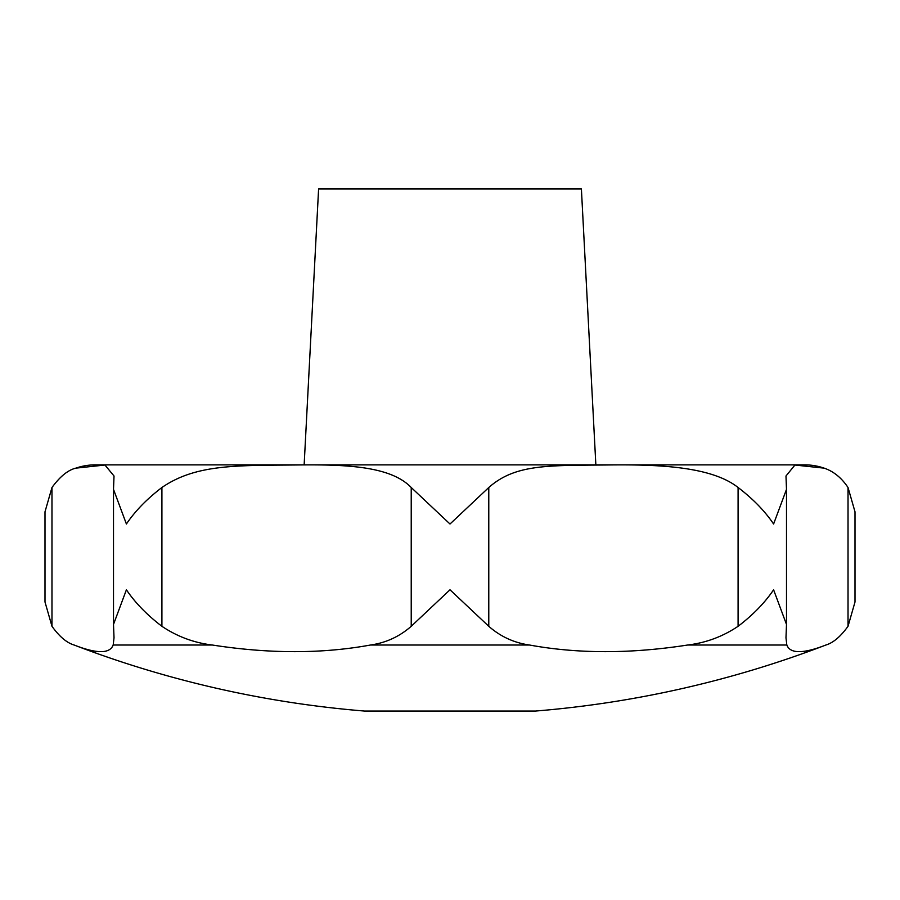 <?xml version="1.0" encoding="UTF-8"?>
<svg xmlns="http://www.w3.org/2000/svg" width="900" height="900" viewBox="0 0 900 900"><rect width="100%" height="100%" fill="white"/><g stroke="black" fill="none" stroke-linecap="round" stroke-linejoin="round"><path stroke-width="1.35" d="M535.41 711.056A1051.166 1051.166 0 0 0 824.153 645.683C802.586 653.861 790.144 653.648 786.825 645.019L785.981 637.796L786.499 624.431L773.595 589.793C764.854 602.741 753.019 614.914 738.09 626.299C722.711 636.604 705.915 642.847 687.679 645.019C630.675 653.873 577.946 653.873 529.504 645.019C514.102 642.847 500.524 636.604 488.779 626.299L450 589.793L411.221 626.299C399.476 636.604 385.897 642.847 370.496 645.019C322.054 653.873 269.325 653.873 212.321 645.019C194.096 642.847 177.289 636.604 161.91 626.299C146.981 614.914 135.146 602.741 126.405 589.793L113.501 624.431L114.019 637.796L113.175 645.019C109.856 653.648 97.414 653.861 75.847 645.683A1051.166 1051.166 0 0 0 364.59 711.056L535.41 711.056M75.847 645.683L74.115 645.019C66.791 642.847 59.411 636.604 51.975 626.299L45 601.999L45 511.808L51.975 487.507C60.075 476.449 68.029 470.002 75.847 468.146L104.974 465.03L114.019 476.01L113.501 489.364L126.405 524.002C135.146 511.054 146.981 498.892 161.91 487.507C195.862 464.141 236.374 465.559 296.348 464.974C345.15 464.389 390.532 465.907 411.221 487.507L450 524.002L488.779 487.507C515.205 464.141 547.436 465.559 607.129 464.974C655.56 464.389 710.775 465.907 738.09 487.507C753.019 498.892 764.854 511.054 773.595 524.002L786.499 489.364L785.981 476.01L794.914 465.041L824.153 468.146A59.13 59.13 0 0 0 804.769 464.873L95.231 464.873A59.13 59.13 0 0 0 75.847 468.146M824.153 468.146C833.569 471.341 841.523 477.799 848.025 487.507L855 511.808L855 601.999L848.025 626.299C840.589 636.604 833.209 642.847 825.885 645.019L824.153 645.683M304.144 464.873L318.6 188.944L581.4 188.944L595.856 464.873M848.025 487.507L848.025 626.299M738.09 487.507L738.09 626.299M488.779 487.507L488.779 626.299M411.221 487.507L411.221 626.299M161.91 487.507L161.91 626.299M51.975 487.507L51.975 626.299M786.825 645.019L687.679 645.019M529.504 645.019L370.496 645.019M212.321 645.019L113.175 645.019M786.499 624.431L786.499 489.364M113.501 624.431L113.501 489.364"/></g></svg>
